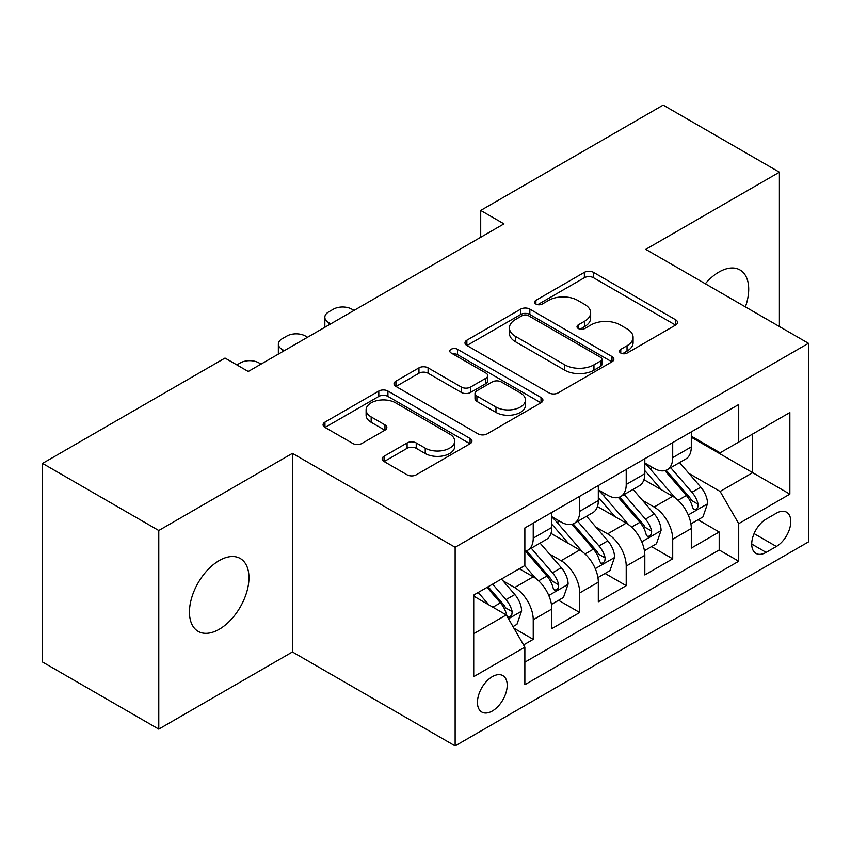 <?xml version="1.0" encoding="UTF-8"?>
<svg xmlns="http://www.w3.org/2000/svg" width="851" height="851" viewBox="0 0 851 851"><rect width="100%" height="100%" fill="white"/><g stroke="black" fill="none" stroke-linecap="round" stroke-linejoin="round"><path stroke-width="1.28" d="M620.762 353.037A4.521 2.606 0 0 0 627.155 353.037L675.641 325.05A6.457 3.723 0 0 0 677.524 322.412A6.457 3.723 0 0 0 675.641 319.785L593.498 272.363A6.457 3.723 0 0 0 584.371 272.363L535.896 300.35A4.521 2.606 0 0 0 534.566 302.19A4.521 2.606 0 0 0 535.896 304.041A4.521 2.606 0 0 0 542.278 304.041L548.555 300.414A20.647 11.925 0 0 1 577.755 300.414L584.605 304.371A20.647 11.925 0 0 1 590.647 312.796A20.647 11.925 0 0 1 584.605 321.231L578.329 324.848A4.521 2.606 0 0 0 577.01 326.699A4.521 2.606 0 0 0 578.329 328.539A4.521 2.606 0 0 0 584.722 328.539L590.988 324.922A20.647 11.925 0 0 1 620.198 324.922L627.038 328.869A20.647 11.925 0 0 1 633.091 337.304A20.647 11.925 0 0 1 627.038 345.729L620.762 349.357A4.521 2.606 0 0 0 619.443 351.197A4.521 2.606 0 0 0 620.762 353.037L620.762 349.357M219.207 629.283A42.082 24.296 120 0 0 246.694 592.2A42.082 24.296 120 0 0 240.248 558.49A42.082 24.296 120 0 0 219.207 560.575A42.082 24.296 120 0 0 191.72 597.647A42.082 24.296 120 0 0 198.166 631.368A42.082 24.296 120 0 0 219.207 629.283M745.391 306.903A42.082 24.296 120 0 0 739.998 269.958A42.082 24.296 120 0 0 718.957 272.043A42.082 24.296 120 0 0 705.309 283.755M492.325 711.01A21.041 12.148 120 0 0 506.068 692.469A21.041 12.148 120 0 0 502.845 675.609A21.041 12.148 120 0 0 492.325 676.651A21.041 12.148 120 0 0 478.581 695.193A21.041 12.148 120 0 0 481.804 712.053A21.041 12.148 120 0 0 492.325 711.01M384.056 456.253A6.457 3.723 0 0 0 382.163 458.88A6.457 3.723 0 0 0 384.056 461.519L407.097 474.826A6.457 3.723 0 0 0 416.224 474.826L470.071 443.733A6.457 3.723 0 0 0 471.954 441.105A6.457 3.723 0 0 0 470.071 438.467L387.928 391.045A6.457 3.723 0 0 0 378.801 391.045L324.954 422.128A6.457 3.723 0 0 0 323.072 424.766A6.457 3.723 0 0 0 324.954 427.404L352.793 443.467A6.457 3.723 0 0 0 361.92 443.467L384.96 430.17A6.457 3.723 0 0 0 386.854 427.532A6.457 3.723 0 0 0 384.96 424.894L371.164 416.926A17.265 9.967 0 0 1 366.1 409.884A17.265 9.967 0 0 1 376.759 400.672A17.265 9.967 0 0 1 395.577 402.831L449.647 434.053A17.265 9.967 0 0 1 454.7 441.105A17.265 9.967 0 0 1 444.052 450.307A17.265 9.967 0 0 1 425.234 448.147L416.224 442.945A6.457 3.723 0 0 0 407.097 442.945L384.056 456.253L384.056 461.519M292.425 453.349L158.775 530.513L42.55 463.412L42.55 662.025L158.775 729.126L292.425 651.962L455.136 745.902L455.136 547.289L292.425 453.349L292.425 651.962M779.399 326.529L779.399 172.2L645.739 249.364L808.45 343.304L455.136 547.289M779.399 172.2L663.174 105.099L480.709 210.442L480.709 237.28M42.55 463.412L225.015 358.058L248.258 371.483L503.952 223.866L480.709 210.442M549.012 392.885A6.457 3.723 0 0 0 558.139 392.885L611.986 361.803A6.457 3.723 0 0 0 613.869 359.165A6.457 3.723 0 0 0 611.986 356.537L529.843 309.115A6.457 3.723 0 0 0 520.716 309.115L466.869 340.198A6.457 3.723 0 0 0 464.986 342.836A6.457 3.723 0 0 0 466.869 345.463L549.012 392.885M452.934 354.016A4.521 2.606 0 0 1 457.519 354.654L457.519 349.282L541.023 397.502A6.457 3.723 0 0 1 542.917 400.13A6.457 3.723 0 0 1 541.023 402.768L487.176 433.85A6.457 3.723 0 0 1 478.049 433.85L395.917 386.439L395.917 381.163A6.457 3.723 0 0 0 394.024 383.801A6.457 3.723 0 0 0 395.917 386.439M395.917 381.163L418.958 367.855A6.457 3.723 0 0 1 428.085 367.855L461.402 387.088A6.457 3.723 0 0 0 470.529 387.088L485.815 378.269A6.457 3.723 0 0 0 487.697 375.631A6.457 3.723 0 0 0 485.815 372.993L451.126 352.974A4.521 2.606 0 0 1 449.807 351.133A4.521 2.606 0 0 1 452.594 348.719A4.521 2.606 0 0 1 457.519 349.282M523.588 644.92L533.237 639.346L513.94 628.208M502.973 580.808L514.642 587.552A26.296 15.18 60 0 1 533.237 619.751L551.831 609.018L551.831 628.612L579.722 612.507L558.575 600.295M549.459 553.969L561.128 560.703A26.296 15.18 60 0 1 579.722 592.913L598.317 582.18L598.317 601.774L626.219 585.669L605.061 573.457M595.945 527.131L607.614 533.864A26.296 15.18 60 0 1 626.219 566.075L644.813 555.341L644.813 574.936L672.705 558.83L672.705 539.236A26.296 15.18 -120 0 0 654.111 507.026L642.431 500.292M651.547 546.619L672.705 558.83M551.831 609.018A26.296 15.18 -120 0 0 533.237 576.808L519.291 568.755M598.317 582.18A26.296 15.18 -120 0 0 579.722 549.969L550.98 533.375M644.813 555.341A26.296 15.18 -120 0 0 626.219 523.131L597.466 506.536M776.378 513.196L766.145 519.11A20.381 11.765 120 0 0 752.827 537.066A20.381 11.765 120 0 0 755.954 553.395A20.381 11.765 120 0 0 766.145 552.384L776.378 546.48A20.381 11.765 120 0 0 789.685 528.524A20.381 11.765 120 0 0 786.558 512.196A20.381 11.765 120 0 0 776.378 513.196M455.136 745.902L808.45 541.917L808.45 343.304M473.73 633.708L506.271 614.922L524.865 647.132L524.865 684.704L738.721 561.245L738.721 523.663L720.127 491.463L688.927 473.443M524.865 647.132L473.73 676.651L473.73 595.062L524.865 565.532L524.865 527.96L738.721 404.502L738.721 442.073L789.856 412.554L789.856 494.144L738.721 523.663M551.831 516.685L561.128 522.057A26.296 15.18 60 0 0 574.276 523.354L592.87 512.621A26.296 15.18 -120 0 0 598.317 500.579L598.317 485.549M598.317 489.846L607.614 495.218A26.296 15.18 60 0 0 620.773 496.516L639.367 485.783A26.296 15.18 -120 0 0 644.813 473.741L644.813 458.71M524.865 662.163L719.191 549.969L719.191 531.992L691.299 548.097L691.299 528.503A26.296 15.18 -120 0 0 672.705 496.293L643.952 479.687M644.813 463.008L654.111 468.38A26.296 15.18 -120 0 0 667.258 469.678A26.296 15.18 -120 0 0 672.705 457.636L672.705 442.605M667.258 469.678L685.853 458.944A26.296 15.18 -120 0 0 691.299 446.903L691.299 431.872M533.237 523.131L533.237 538.162A26.296 15.18 60 0 1 527.79 550.203A26.296 15.18 60 0 1 524.865 551.257M527.79 550.203L546.385 539.46A26.296 15.18 -120 0 0 551.831 527.429L551.831 512.398M579.722 496.293L579.722 511.323A26.296 15.18 60 0 1 574.276 523.354M626.219 469.454L626.219 484.485A26.296 15.18 60 0 1 620.773 496.516M626.219 566.075L626.219 585.669M579.722 592.913L579.722 612.507M533.237 619.751L533.237 639.346M506.271 614.922L473.73 596.136M720.127 491.463L752.667 472.667L752.667 434.021L789.856 412.554M691.299 437.244L789.856 494.144M691.299 436.169L720.127 452.806L738.721 442.073M158.775 530.513L158.775 729.126M698.043 519.78L719.191 531.992M719.191 549.969L738.721 561.245M622.57 353.676L627.038 351.101A20.647 11.925 0 0 0 633.091 342.666L633.091 337.304M590.647 312.796L590.647 318.168A20.647 11.925 0 0 1 584.605 326.593L580.137 329.177M675.556 325.103L593.498 277.724A6.457 3.723 0 0 0 584.371 277.724L537.694 304.679M611.901 361.856L529.843 314.476A6.457 3.723 0 0 0 520.716 314.476L466.954 345.517M600.572 361.015A4.521 2.606 0 0 0 601.902 359.165A4.521 2.606 0 0 0 600.572 357.324L528.482 315.7A4.521 2.606 0 0 0 522.088 315.7L515.472 319.519A20.647 11.925 0 0 0 509.419 327.943A20.647 11.925 0 0 0 515.472 336.379L564.756 364.834A20.647 11.925 0 0 0 593.955 364.834L600.572 361.015L600.572 366.377A4.521 2.606 0 0 0 601.902 364.536L601.902 359.165M509.419 327.943L509.419 333.315A20.647 11.925 0 0 0 515.472 341.751L515.472 336.379M600.572 366.377L593.955 370.196A20.647 11.925 0 0 1 564.756 370.196L515.472 341.751M396.002 386.482L418.958 373.227L418.958 367.855M487.697 375.631L487.697 381.003A6.457 3.723 0 0 1 485.815 383.631L470.529 392.46A6.457 3.723 0 0 1 461.402 392.46L428.085 373.227A6.457 3.723 0 0 0 418.958 373.227M457.519 354.654L540.938 402.821M495.963 407.044A17.265 9.967 0 0 0 514.781 409.214A17.265 9.967 0 0 0 525.429 400.002A17.265 9.967 0 0 0 520.376 392.949L501.324 381.95A6.457 3.723 0 0 0 492.197 381.95L476.911 390.779A6.457 3.723 0 0 0 475.018 393.417A6.457 3.723 0 0 0 476.911 396.045L495.963 407.044L495.963 412.416A17.265 9.967 0 0 0 514.781 414.575A17.265 9.967 0 0 0 525.429 405.374L525.429 400.002M475.018 393.417L475.018 398.779A6.457 3.723 0 0 0 476.911 401.417L476.911 396.045M495.963 412.416L476.911 401.417M454.7 441.105L454.7 446.467A17.265 9.967 0 0 1 444.052 455.679A17.265 9.967 0 0 1 425.234 453.519L416.224 448.317A6.457 3.723 0 0 0 407.097 448.317L384.141 461.572M366.1 409.884L366.1 415.245A17.265 9.967 0 0 0 371.164 422.298L371.164 416.926M384.875 430.212L371.164 422.298M469.986 443.786L387.928 396.417A6.457 3.723 0 0 0 378.801 396.417L325.05 427.447M690.906 523.897L702.926 516.961L707.564 503.537A17.424 10.063 -120 0 0 700.788 487.176L679.545 462.582M330.773 323.848L328.688 322.635A13.148 7.595 0 0 1 324.837 317.263A13.148 7.595 0 0 1 328.688 311.902L333.337 309.221A13.148 7.595 0 0 1 351.931 309.221L354.027 310.424M675.29 497.995L650.1 468.827A50.294 29.04 -120 0 0 644.813 463.295M661.472 489.804L647.377 473.496A41.752 24.105 -120 0 0 644.813 470.688M664.886 470.624L686.374 495.495A17.424 10.063 60 0 1 692.586 507.504L693.852 509.568L696.203 509.238L697.777 507.324L698.16 504.281A17.424 10.063 -120 0 0 691.948 492.282L670.705 467.688M666.152 470.22L689.236 496.941A8.872 5.127 60 0 1 691.469 500.42L698.16 504.281M644.42 550.735L656.429 543.8L661.078 530.375A17.424 10.063 -120 0 0 654.291 514.015L633.059 489.421M284.287 350.686L282.202 349.474A13.148 7.595 0 0 1 278.351 344.112A13.148 7.595 0 0 1 282.202 338.741L286.851 336.06A13.148 7.595 0 0 1 305.445 336.06L307.53 337.262M628.793 524.833L603.604 495.665A50.294 29.04 -120 0 0 598.317 490.133M614.986 516.642L600.891 500.335A41.752 24.105 -120 0 0 598.317 497.527M618.4 497.463L639.888 522.333A17.424 10.063 60 0 1 646.09 534.343L647.366 536.407L649.717 536.077L651.292 534.162L651.675 531.12A17.424 10.063 -120 0 0 645.462 519.121L624.219 494.527M619.666 497.058L642.75 523.79A8.872 5.127 60 0 1 644.984 527.258L651.675 531.12M597.934 577.574L609.944 570.638L614.592 557.214A17.424 10.063 -120 0 0 607.805 540.853L586.562 516.27M236.876 364.909L240.354 362.898A13.148 7.595 0 0 1 258.959 362.898L261.044 364.1M582.307 551.671L557.118 522.503A50.294 29.04 -120 0 0 551.831 516.972M568.5 543.491L554.405 527.173A41.752 24.105 -120 0 0 551.831 524.365M571.915 524.301L593.392 549.182A17.424 10.063 60 0 1 599.604 561.181L600.87 563.245L603.231 562.915L604.806 561L605.189 557.958A17.424 10.063 -120 0 0 598.976 545.959L577.733 521.365M573.17 523.897L596.264 550.629A8.872 5.127 60 0 1 598.498 554.097L605.189 557.958M551.437 604.412L563.458 597.476L568.106 584.052A17.424 10.063 -120 0 0 561.32 567.702L540.077 543.108M535.822 578.51L524.705 565.638M522.003 570.33L520.195 568.234M525.418 551.14L546.906 576.021A17.424 10.063 60 0 1 553.118 588.02L554.384 590.083L556.735 589.754L558.32 587.839L558.692 584.797A17.424 10.063 -120 0 0 552.48 572.797L531.247 548.204M526.684 550.735L549.767 577.467A8.872 5.127 60 0 1 552.012 580.935L558.692 584.797M513.015 626.602L516.961 624.315L521.61 610.901A17.424 10.063 -120 0 0 514.834 594.541L501.452 579.052M488.974 604.933L478.209 592.477M475.518 597.168L473.73 595.094M487.049 587.371L500.42 602.859A17.424 10.063 60 0 1 506.632 614.858L507.898 616.922L510.249 616.592L511.823 614.677L512.206 611.635A17.424 10.063 -120 0 0 505.994 599.636L492.623 584.158M488.123 586.754L503.281 604.306A8.872 5.127 60 0 1 505.515 607.774L512.206 611.635M514.642 587.552L533.237 576.808M561.128 560.703L579.722 549.969M607.614 533.864L626.219 523.131M654.111 507.026L672.705 496.293M672.705 457.636L691.299 446.903M533.237 538.162L551.831 527.429M579.722 511.323L598.317 500.579M626.219 484.485L644.813 473.741M672.705 539.236L691.299 528.503M754.082 533.609L776.378 546.48M751.731 544.066L766.145 552.384M627.038 351.101L627.038 345.729M578.329 328.539L578.329 324.848M584.605 326.593L584.605 321.231M535.896 304.041L535.896 300.35M584.371 277.724L584.371 272.363M593.498 277.724L593.498 272.363M675.641 325.05L675.641 319.785M466.869 345.463L466.869 340.198M520.716 314.476L520.716 309.115M529.843 314.476L529.843 309.115M611.986 361.803L611.986 356.537M564.756 370.196L564.756 364.834M593.955 370.196L593.955 364.834M428.085 373.227L428.085 367.855M461.402 392.46L461.402 387.088M470.529 392.46L470.529 387.088M485.815 383.631L485.815 378.269M541.023 402.768L541.023 397.502M407.097 448.317L407.097 442.945M416.224 448.317L416.224 442.945M425.234 453.519L425.234 448.147M384.96 430.17L384.96 424.894M324.954 427.404L324.954 422.128M378.801 396.417L378.801 391.045M387.928 396.417L387.928 391.045M470.071 443.733L470.071 438.467M328.688 322.635L328.688 325.05M688.246 514.961L707.458 503.877M650.1 468.827L652.494 467.444M691.948 492.282L700.788 487.176M678.066 500.292L686.374 495.495M282.202 349.474L282.202 351.889M641.76 541.8L660.961 530.716M603.604 495.665L605.997 494.282M645.462 519.121L654.291 514.015M631.57 527.131L639.888 522.333M595.274 568.638L614.475 557.554M557.118 522.503L559.511 521.12M598.976 545.959L607.805 540.853M585.084 553.98L593.392 549.182M548.789 595.477L567.989 584.392M552.48 572.797L561.32 567.702M538.598 580.818L546.906 576.021M508.483 618.751L521.503 611.231M505.994 599.636L514.834 594.541M492.899 607.199L500.42 602.859M324.837 317.263L324.837 327.273M278.351 344.112L278.351 354.112"/></g></svg>
